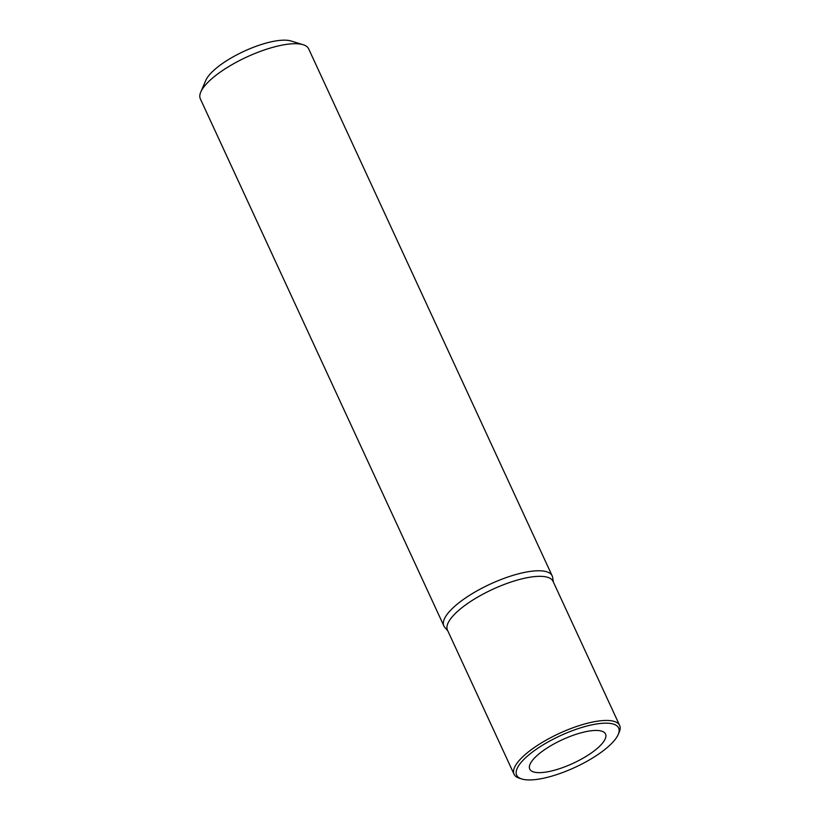 <?xml version="1.0" encoding="UTF-8"?>
<svg xmlns="http://www.w3.org/2000/svg" width="820" height="820" viewBox="0 0 820 820"><rect width="100%" height="100%" fill="white"/><g stroke="black" fill="none" stroke-linecap="round" stroke-linejoin="round"><path stroke-width="1.23" d="M447.792 630.836L444.778 627.32A59.655 18.532 -24.8 0 1 443.886 625.937A59.655 18.532 -24.8 0 1 517.317 574.123A59.655 18.532 -24.8 0 1 552.188 575.896A59.655 18.532 -24.8 0 1 552.659 577.475L553.387 582.046M619.643 725.444L553.049 581.329A58.158 18.071 155.2 0 0 519.05 579.596A58.158 18.071 155.2 0 0 447.464 630.119L514.048 774.234A58.158 18.071 -24.8 0 1 516.928 763.317A58.158 18.071 -24.8 0 1 585.644 723.711A58.158 18.071 -24.8 0 1 619.643 725.444A58.158 18.071 -24.8 0 1 619.223 732.147L618.229 734.464A56.17 17.456 -24.8 0 1 615.851 738.543A56.17 17.456 -24.8 0 1 549.492 776.786A56.17 17.456 -24.8 0 1 521.848 779A56.17 17.456 -24.8 0 1 519.429 764.568A56.17 17.456 -24.8 0 1 585.787 726.325A56.17 17.456 -24.8 0 1 618.229 734.464M552.188 575.896L308.658 48.841A59.655 18.532 155.2 0 0 303.144 44.721A59.655 18.532 155.2 0 0 273.777 47.068A59.655 18.532 155.2 0 0 203.309 87.689A59.655 18.532 155.2 0 0 200.787 92.014A59.655 18.532 155.2 0 0 200.357 98.882L443.886 625.937M303.144 44.721L291.069 41A49.712 15.447 155.2 0 0 266.603 42.958A49.712 15.447 155.2 0 0 207.88 76.803A49.712 15.447 155.2 0 0 205.779 80.411L200.787 92.014M581.134 732.793A41.758 12.976 155.2 0 0 529.679 768.945A41.758 12.976 155.2 0 0 554.146 770.308A41.758 12.976 155.2 0 0 605.488 733.91A41.758 12.976 155.2 0 0 581.134 732.793M521.848 779L519.429 778.252A58.158 18.071 -24.8 0 1 514.048 774.234"/></g></svg>
